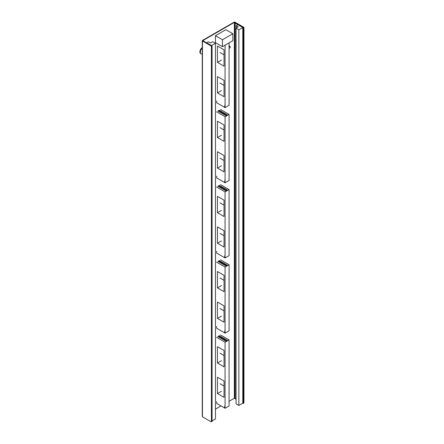 <?xml version="1.0" encoding="UTF-8"?>
<svg xmlns="http://www.w3.org/2000/svg" width="444" height="444" viewBox="0 0 444 444"><rect width="100%" height="100%" fill="white"/><g stroke="black" fill="none" stroke-linecap="round" stroke-linejoin="round"><path stroke-width="0.67" d="M202.264 40.709L202.264 416.539A0.688 0.4 0 0 0 202.464 416.822L211.089 421.8L211.416 421.611L211.416 46.537L211.089 45.971L202.464 40.992A0.688 0.4 0 0 1 202.264 40.709A0.688 0.4 0 0 1 202.464 40.426L234.038 22.2A0.688 0.4 180 0 1 235.015 22.2L243.639 27.178L243.961 27.744L243.961 402.819L243.639 403.008L243.639 27.933L243.961 27.744M229.071 401.271L234.36 398.218L234.36 22.389L202.791 40.615L211.416 45.782L211.089 45.971M211.416 45.782L211.744 46.348L211.416 46.537M211.744 46.348L211.744 421.423L211.416 421.611M215.484 409.118L221.001 405.933M234.36 398.218L235.176 398.501M234.36 22.389L243.395 27.506M243.312 27.367L243.639 27.178M236.202 28.15L236.202 25.702L237.912 24.72L242.79 27.539L242.79 403.18L243.639 403.291L243.639 27.65L235.503 22.949L235.176 23.138L235.176 398.779L236.086 399.306M243.312 403.479L243.312 27.839L243.639 27.65M235.176 23.138L243.312 27.839M242.79 403.18L238.855 405.45L236.086 403.857L236.086 28.211L238.855 29.809L242.79 27.539M236.086 28.211L238.317 26.929L236.202 25.702M238.855 405.45L238.855 29.809M211.499 421.567L212.066 421.517L212.066 45.876L203.685 41.32M211.744 421.706L211.744 46.065L212.066 45.876M215.484 43.301L212.72 41.703L210.489 42.99L208.375 41.769L206.665 42.757L211.544 45.577L215.484 43.301L215.484 418.942L212.066 420.918M220.529 334.97L229.071 339.904L229.071 405.966L225.069 408.28L216.528 403.346M216.528 337.285L225.069 342.219L225.069 408.28M217.455 393.573L217.455 377.228L224.042 381.03L224.042 397.38L217.455 393.573L221.456 391.264M217.455 346.692L224.042 350.494L224.042 366.844L217.455 363.037L217.455 346.692M225.069 342.219L229.071 339.904M218.576 336.091L217.871 336.541L218.592 336.102L226.468 340.648L225.735 341.081L226.468 340.648A0.921 0.533 60 0 1 226.562 340.709M218.603 336.086L219.336 335.692L227.2 340.232M221.456 360.728L217.455 363.037M224.625 407.364L225.069 404.995M216.628 401.631L216.728 402.775M220.529 259.807L229.071 264.741L229.071 330.802L225.069 333.117L216.528 328.183M216.528 262.115L225.069 267.049L225.069 333.117M217.455 318.409L217.455 302.059L224.042 305.866L224.042 322.216L217.455 318.409L221.456 316.1M217.455 271.523L224.042 275.33L224.042 291.68L217.455 287.873L217.455 271.523M225.069 267.049L229.071 264.741M218.603 260.922L217.871 261.372L218.592 260.933L226.468 265.484L225.735 265.912L226.468 265.484A0.921 0.533 60 0 1 226.562 265.545M221.456 285.564L217.455 287.873M224.625 332.201L225.069 329.825M216.628 326.468L216.728 327.605M220.529 184.643L229.071 189.571L229.071 255.639L225.069 257.947L216.528 253.013M216.528 186.952L225.069 191.886L225.069 257.947M217.455 243.245L217.455 226.895L224.042 230.702L224.042 247.047L217.455 243.245L221.456 240.931M217.455 196.359L224.042 200.166L224.042 216.511L217.455 212.709L217.455 196.359M225.069 191.886L229.071 189.571M218.609 185.753L217.871 186.208L218.592 185.77L226.468 190.315L225.735 190.748L226.468 190.315A0.921 0.533 60 0 1 226.562 190.376M221.456 210.395L217.455 212.709M224.625 257.037L225.069 254.662M216.628 251.298L216.728 252.442M220.529 109.474L229.071 114.408L229.071 180.469L225.069 182.784L216.528 177.85M216.528 111.788L225.069 116.717L225.069 182.784M217.455 168.076L217.455 151.731L224.042 155.533L224.042 171.883L217.455 168.076L221.456 165.767M217.455 121.195L224.042 124.997L224.042 141.347L217.455 137.54L217.455 121.195M225.069 116.717L229.071 114.408M218.576 110.595L217.871 111.044L218.592 110.606L226.468 115.151L225.735 115.584L226.468 115.151A0.921 0.533 60 0 1 226.562 115.212M218.603 110.589L219.336 110.195L227.2 114.735M221.456 135.231L217.455 137.54M224.625 181.868L225.069 179.498M216.628 176.135L216.728 177.278M229.071 42.879L229.071 105.306L225.069 107.615L216.528 102.681M225.069 45.194L225.069 107.615M217.455 92.913L217.455 76.562L224.042 80.37L224.042 96.72L217.455 92.913L221.456 90.598M217.455 46.026L224.042 49.833L224.042 66.184L217.455 62.376L217.455 46.026M221.456 60.062L217.455 62.376M224.625 106.704L225.069 104.329M216.628 100.971L216.728 102.109M229.071 48.019L229.198 48.091A0.921 0.533 -60 0 0 229.909 47.847A0.921 0.533 -60 0 0 230.308 46.92A0.921 0.533 120 0 0 230.12 46.498A0.921 0.533 120 0 0 229.071 47.308M202.264 53.979A3.68 2.126 -60 0 1 201.126 53.868L200.638 53.585A3.68 2.126 -60 0 1 200.039 50.777A3.68 2.126 -60 0 1 202.264 47.525M201.126 53.868A3.68 2.126 -60 0 1 202.264 48.191M222.45 39.749L215.451 35.709L225.868 29.698L232.867 33.738L222.45 39.749L222.45 46.703L215.451 42.663L215.451 35.709M232.867 33.738L232.867 40.693L222.45 46.703M219.98 383.705L224.042 386.047M219.98 353.169L224.042 355.511M219.98 308.536L224.042 310.883M219.98 278L224.042 280.347M219.98 233.372L224.042 235.72M219.98 202.836L224.042 205.184M219.98 158.203L224.042 160.55M219.98 127.667L224.042 130.014M219.98 83.039L224.042 85.387M219.98 52.503L224.042 54.851M202.464 416.822L202.464 40.992M234.687 398.218L234.687 22.389M225.735 341.081L217.871 336.541M218.592 336.102L219.336 335.692M219.336 260.528L227.2 265.068M225.735 265.912L217.871 261.372M219.336 185.359L227.2 189.904M225.735 190.748L217.871 186.208M225.735 115.584L217.871 111.044M218.592 110.606L219.336 110.195M229.071 45.893L230.12 46.498"/></g></svg>
